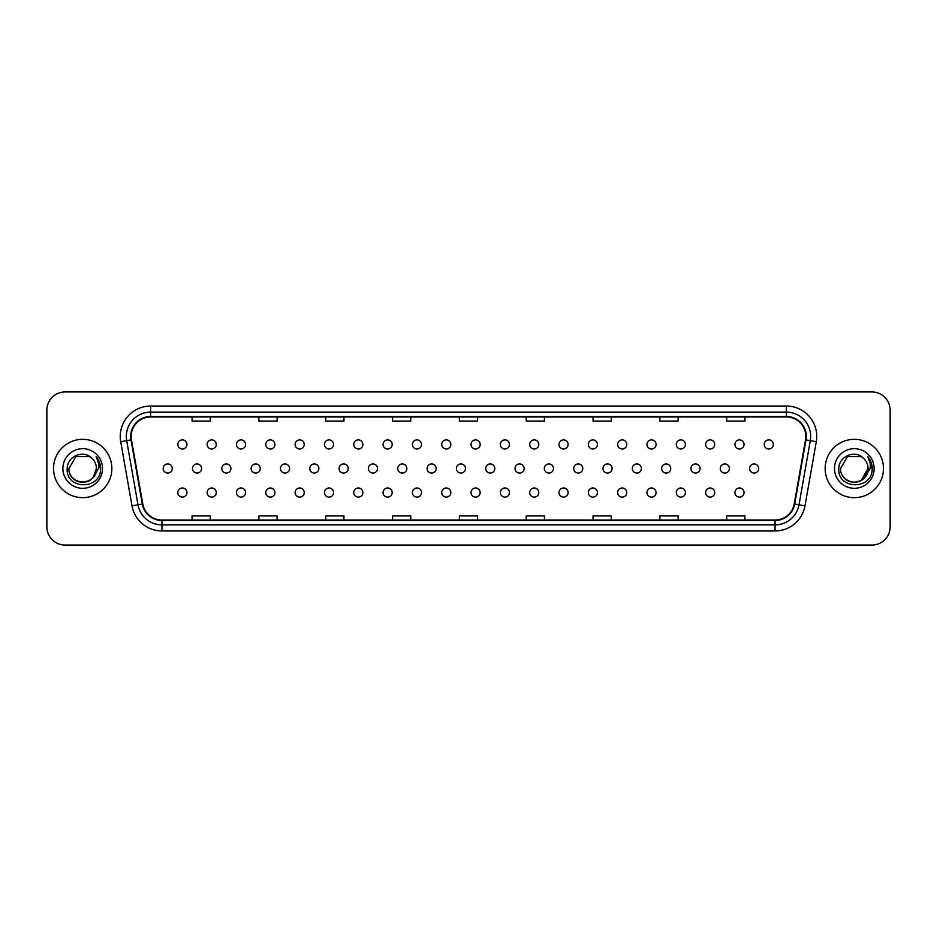 <?xml version="1.0" encoding="UTF-8"?>
<svg xmlns="http://www.w3.org/2000/svg" width="937" height="937" viewBox="0 0 937 937"><rect width="100%" height="100%" fill="white"/><g stroke="black" fill="none" stroke-linecap="round" stroke-linejoin="round"><path stroke-width="1.41" d="M441.725 492.557A4.556 4.556 0 0 0 446.281 497.114A4.556 4.556 0 0 0 450.838 492.557A4.556 4.556 0 0 0 446.281 488.001A4.556 4.556 0 0 0 441.725 492.557M412.397 492.557A4.556 4.556 0 0 0 416.953 497.114A4.556 4.556 0 0 0 421.509 492.557A4.556 4.556 0 0 0 416.953 488.001A4.556 4.556 0 0 0 412.397 492.557M383.081 492.557A4.556 4.556 0 0 0 387.637 497.114A4.556 4.556 0 0 0 392.193 492.557A4.556 4.556 0 0 0 387.637 488.001A4.556 4.556 0 0 0 383.081 492.557M353.753 492.557A4.556 4.556 0 0 0 358.309 497.114A4.556 4.556 0 0 0 362.877 492.557A4.556 4.556 0 0 0 358.309 488.001A4.556 4.556 0 0 0 353.753 492.557M295.12 492.557A4.556 4.556 0 0 0 299.676 497.114A4.556 4.556 0 0 0 304.232 492.557A4.556 4.556 0 0 0 299.676 488.001A4.556 4.556 0 0 0 295.12 492.557M324.436 492.557A4.556 4.556 0 0 0 328.992 497.114A4.556 4.556 0 0 0 333.549 492.557A4.556 4.556 0 0 0 328.992 488.001A4.556 4.556 0 0 0 324.436 492.557M207.147 492.557A4.556 4.556 0 0 0 211.703 497.114A4.556 4.556 0 0 0 216.271 492.557A4.556 4.556 0 0 0 211.703 488.001A4.556 4.556 0 0 0 207.147 492.557M236.475 492.557A4.556 4.556 0 0 0 241.032 497.114A4.556 4.556 0 0 0 245.588 492.557A4.556 4.556 0 0 0 241.032 488.001A4.556 4.556 0 0 0 236.475 492.557M265.792 492.557A4.556 4.556 0 0 0 270.348 497.114A4.556 4.556 0 0 0 274.904 492.557A4.556 4.556 0 0 0 270.348 488.001A4.556 4.556 0 0 0 265.792 492.557M471.042 492.557A4.556 4.556 0 0 0 475.598 497.114A4.556 4.556 0 0 0 480.154 492.557A4.556 4.556 0 0 0 475.598 488.001A4.556 4.556 0 0 0 471.042 492.557M500.358 492.557A4.556 4.556 0 0 0 504.914 497.114A4.556 4.556 0 0 0 509.482 492.557A4.556 4.556 0 0 0 504.914 488.001A4.556 4.556 0 0 0 500.358 492.557M529.686 492.557A4.556 4.556 0 0 0 534.242 497.114A4.556 4.556 0 0 0 538.798 492.557A4.556 4.556 0 0 0 534.242 488.001A4.556 4.556 0 0 0 529.686 492.557M559.002 492.557A4.556 4.556 0 0 0 563.559 497.114A4.556 4.556 0 0 0 568.115 492.557A4.556 4.556 0 0 0 563.559 488.001A4.556 4.556 0 0 0 559.002 492.557M588.331 492.557A4.556 4.556 0 0 0 592.887 497.114A4.556 4.556 0 0 0 597.443 492.557A4.556 4.556 0 0 0 592.887 488.001A4.556 4.556 0 0 0 588.331 492.557M617.647 492.557A4.556 4.556 0 0 0 622.203 497.114A4.556 4.556 0 0 0 626.759 492.557A4.556 4.556 0 0 0 622.203 488.001A4.556 4.556 0 0 0 617.647 492.557M646.963 492.557A4.556 4.556 0 0 0 651.52 497.114A4.556 4.556 0 0 0 656.087 492.557A4.556 4.556 0 0 0 651.52 488.001A4.556 4.556 0 0 0 646.963 492.557M676.291 492.557A4.556 4.556 0 0 0 680.848 497.114A4.556 4.556 0 0 0 685.404 492.557A4.556 4.556 0 0 0 680.848 488.001A4.556 4.556 0 0 0 676.291 492.557M705.608 492.557A4.556 4.556 0 0 0 710.164 497.114A4.556 4.556 0 0 0 714.72 492.557A4.556 4.556 0 0 0 710.164 488.001A4.556 4.556 0 0 0 705.608 492.557M734.936 492.557A4.556 4.556 0 0 0 739.492 497.114A4.556 4.556 0 0 0 744.048 492.557A4.556 4.556 0 0 0 739.492 488.001A4.556 4.556 0 0 0 734.936 492.557M177.831 492.557A4.556 4.556 0 0 0 182.387 497.114A4.556 4.556 0 0 0 186.943 492.557A4.556 4.556 0 0 0 182.387 488.001A4.556 4.556 0 0 0 177.831 492.557M456.378 468.5A4.556 4.556 0 0 0 460.934 473.056A4.556 4.556 0 0 0 465.49 468.5A4.556 4.556 0 0 0 460.934 463.944A4.556 4.556 0 0 0 456.378 468.5M427.061 468.5A4.556 4.556 0 0 0 431.617 473.056A4.556 4.556 0 0 0 436.173 468.5A4.556 4.556 0 0 0 431.617 463.944A4.556 4.556 0 0 0 427.061 468.5M397.745 468.5A4.556 4.556 0 0 0 402.301 473.056A4.556 4.556 0 0 0 406.857 468.5A4.556 4.556 0 0 0 402.301 463.944A4.556 4.556 0 0 0 397.745 468.5M368.417 468.5A4.556 4.556 0 0 0 372.973 473.056A4.556 4.556 0 0 0 377.529 468.5A4.556 4.556 0 0 0 372.973 463.944A4.556 4.556 0 0 0 368.417 468.5M280.456 468.5A4.556 4.556 0 0 0 285.012 473.056A4.556 4.556 0 0 0 289.568 468.5A4.556 4.556 0 0 0 285.012 463.944A4.556 4.556 0 0 0 280.456 468.5M251.139 468.5A4.556 4.556 0 0 0 255.696 473.056A4.556 4.556 0 0 0 260.252 468.5A4.556 4.556 0 0 0 255.696 463.944A4.556 4.556 0 0 0 251.139 468.5M221.811 468.5A4.556 4.556 0 0 0 226.367 473.056A4.556 4.556 0 0 0 230.924 468.5A4.556 4.556 0 0 0 226.367 463.944A4.556 4.556 0 0 0 221.811 468.5M192.495 468.5A4.556 4.556 0 0 0 197.051 473.056A4.556 4.556 0 0 0 201.607 468.5A4.556 4.556 0 0 0 197.051 463.944A4.556 4.556 0 0 0 192.495 468.5M339.1 468.5A4.556 4.556 0 0 0 343.656 473.056A4.556 4.556 0 0 0 348.213 468.5A4.556 4.556 0 0 0 343.656 463.944A4.556 4.556 0 0 0 339.1 468.5M309.772 468.5A4.556 4.556 0 0 0 314.328 473.056A4.556 4.556 0 0 0 318.885 468.5A4.556 4.556 0 0 0 314.328 463.944A4.556 4.556 0 0 0 309.772 468.5M485.706 468.5A4.556 4.556 0 0 0 490.262 473.056A4.556 4.556 0 0 0 494.818 468.5A4.556 4.556 0 0 0 490.262 463.944A4.556 4.556 0 0 0 485.706 468.5M515.022 468.5A4.556 4.556 0 0 0 519.578 473.056A4.556 4.556 0 0 0 524.134 468.5A4.556 4.556 0 0 0 519.578 463.944A4.556 4.556 0 0 0 515.022 468.5M544.35 468.5A4.556 4.556 0 0 0 548.906 473.056A4.556 4.556 0 0 0 553.462 468.5A4.556 4.556 0 0 0 548.906 463.944A4.556 4.556 0 0 0 544.35 468.5M573.667 468.5A4.556 4.556 0 0 0 578.223 473.056A4.556 4.556 0 0 0 582.779 468.5A4.556 4.556 0 0 0 578.223 463.944A4.556 4.556 0 0 0 573.667 468.5M602.983 468.5A4.556 4.556 0 0 0 607.539 473.056A4.556 4.556 0 0 0 612.095 468.5A4.556 4.556 0 0 0 607.539 463.944A4.556 4.556 0 0 0 602.983 468.5M632.311 468.5A4.556 4.556 0 0 0 636.867 473.056A4.556 4.556 0 0 0 641.423 468.5A4.556 4.556 0 0 0 636.867 463.944A4.556 4.556 0 0 0 632.311 468.5M661.627 468.5A4.556 4.556 0 0 0 666.184 473.056A4.556 4.556 0 0 0 670.74 468.5A4.556 4.556 0 0 0 666.184 463.944A4.556 4.556 0 0 0 661.627 468.5M690.956 468.5A4.556 4.556 0 0 0 695.512 473.056A4.556 4.556 0 0 0 700.068 468.5A4.556 4.556 0 0 0 695.512 463.944A4.556 4.556 0 0 0 690.956 468.5M720.272 468.5A4.556 4.556 0 0 0 724.828 473.056A4.556 4.556 0 0 0 729.384 468.5A4.556 4.556 0 0 0 724.828 463.944A4.556 4.556 0 0 0 720.272 468.5M749.588 468.5A4.556 4.556 0 0 0 754.144 473.056A4.556 4.556 0 0 0 758.701 468.5A4.556 4.556 0 0 0 754.144 463.944A4.556 4.556 0 0 0 749.588 468.5M163.167 468.5A4.556 4.556 0 0 0 167.723 473.056A4.556 4.556 0 0 0 172.279 468.5A4.556 4.556 0 0 0 167.723 463.944A4.556 4.556 0 0 0 163.167 468.5M295.12 444.443A4.556 4.556 0 0 0 299.676 448.999A4.556 4.556 0 0 0 304.232 444.443A4.556 4.556 0 0 0 299.676 439.886A4.556 4.556 0 0 0 295.12 444.443M265.792 444.443A4.556 4.556 0 0 0 270.348 448.999A4.556 4.556 0 0 0 274.904 444.443A4.556 4.556 0 0 0 270.348 439.886A4.556 4.556 0 0 0 265.792 444.443M236.475 444.443A4.556 4.556 0 0 0 241.032 448.999A4.556 4.556 0 0 0 245.588 444.443A4.556 4.556 0 0 0 241.032 439.886A4.556 4.556 0 0 0 236.475 444.443M207.147 444.443A4.556 4.556 0 0 0 211.703 448.999A4.556 4.556 0 0 0 216.271 444.443A4.556 4.556 0 0 0 211.703 439.886A4.556 4.556 0 0 0 207.147 444.443M324.436 444.443A4.556 4.556 0 0 0 328.992 448.999A4.556 4.556 0 0 0 333.549 444.443A4.556 4.556 0 0 0 328.992 439.886A4.556 4.556 0 0 0 324.436 444.443M353.753 444.443A4.556 4.556 0 0 0 358.309 448.999A4.556 4.556 0 0 0 362.877 444.443A4.556 4.556 0 0 0 358.309 439.886A4.556 4.556 0 0 0 353.753 444.443M383.081 444.443A4.556 4.556 0 0 0 387.637 448.999A4.556 4.556 0 0 0 392.193 444.443A4.556 4.556 0 0 0 387.637 439.886A4.556 4.556 0 0 0 383.081 444.443M412.397 444.443A4.556 4.556 0 0 0 416.953 448.999A4.556 4.556 0 0 0 421.509 444.443A4.556 4.556 0 0 0 416.953 439.886A4.556 4.556 0 0 0 412.397 444.443M441.725 444.443A4.556 4.556 0 0 0 446.281 448.999A4.556 4.556 0 0 0 450.838 444.443A4.556 4.556 0 0 0 446.281 439.886A4.556 4.556 0 0 0 441.725 444.443M471.042 444.443A4.556 4.556 0 0 0 475.598 448.999A4.556 4.556 0 0 0 480.154 444.443A4.556 4.556 0 0 0 475.598 439.886A4.556 4.556 0 0 0 471.042 444.443M500.358 444.443A4.556 4.556 0 0 0 504.914 448.999A4.556 4.556 0 0 0 509.482 444.443A4.556 4.556 0 0 0 504.914 439.886A4.556 4.556 0 0 0 500.358 444.443M529.686 444.443A4.556 4.556 0 0 0 534.242 448.999A4.556 4.556 0 0 0 538.798 444.443A4.556 4.556 0 0 0 534.242 439.886A4.556 4.556 0 0 0 529.686 444.443M559.002 444.443A4.556 4.556 0 0 0 563.559 448.999A4.556 4.556 0 0 0 568.115 444.443A4.556 4.556 0 0 0 563.559 439.886A4.556 4.556 0 0 0 559.002 444.443M588.331 444.443A4.556 4.556 0 0 0 592.887 448.999A4.556 4.556 0 0 0 597.443 444.443A4.556 4.556 0 0 0 592.887 439.886A4.556 4.556 0 0 0 588.331 444.443M617.647 444.443A4.556 4.556 0 0 0 622.203 448.999A4.556 4.556 0 0 0 626.759 444.443A4.556 4.556 0 0 0 622.203 439.886A4.556 4.556 0 0 0 617.647 444.443M646.963 444.443A4.556 4.556 0 0 0 651.52 448.999A4.556 4.556 0 0 0 656.087 444.443A4.556 4.556 0 0 0 651.52 439.886A4.556 4.556 0 0 0 646.963 444.443M676.291 444.443A4.556 4.556 0 0 0 680.848 448.999A4.556 4.556 0 0 0 685.404 444.443A4.556 4.556 0 0 0 680.848 439.886A4.556 4.556 0 0 0 676.291 444.443M705.608 444.443A4.556 4.556 0 0 0 710.164 448.999A4.556 4.556 0 0 0 714.72 444.443A4.556 4.556 0 0 0 710.164 439.886A4.556 4.556 0 0 0 705.608 444.443M734.936 444.443A4.556 4.556 0 0 0 739.492 448.999A4.556 4.556 0 0 0 744.048 444.443A4.556 4.556 0 0 0 739.492 439.886A4.556 4.556 0 0 0 734.936 444.443M764.252 444.443A4.556 4.556 0 0 0 768.808 448.999A4.556 4.556 0 0 0 773.365 444.443A4.556 4.556 0 0 0 768.808 439.886A4.556 4.556 0 0 0 764.252 444.443M177.831 444.443A4.556 4.556 0 0 0 182.387 448.999A4.556 4.556 0 0 0 186.943 444.443A4.556 4.556 0 0 0 182.387 439.886A4.556 4.556 0 0 0 177.831 444.443M53.538 468.5A29.164 29.164 0 0 0 82.702 497.664A29.164 29.164 0 0 0 111.854 468.5A29.164 29.164 0 0 0 82.702 439.336A29.164 29.164 0 0 0 53.538 468.5A29.164 29.164 0 0 0 82.702 497.664A29.164 29.164 0 0 0 111.854 468.5A29.164 29.164 0 0 0 82.702 439.336A29.164 29.164 0 0 0 53.538 468.5M825.146 468.5A29.164 29.164 0 0 0 854.298 497.664A29.164 29.164 0 0 0 883.462 468.5A29.164 29.164 0 0 0 854.298 439.336A29.164 29.164 0 0 0 825.146 468.5A29.164 29.164 0 0 0 854.298 497.664A29.164 29.164 0 0 0 883.462 468.5A29.164 29.164 0 0 0 854.298 439.336A29.164 29.164 0 0 0 825.146 468.5M131.18 436.419A19.443 19.443 0 0 1 150.623 416.977L786.377 416.977A19.443 19.443 0 0 1 805.527 439.793L794.213 503.954A19.443 19.443 0 0 1 775.063 520.023L161.937 520.023A19.443 19.443 0 0 1 142.787 503.954L131.473 439.793A19.443 19.443 0 0 1 131.18 436.419M130.7 436.419A19.923 19.923 0 0 0 130.993 439.886L142.307 504.036A19.923 19.923 0 0 0 161.937 520.503L775.063 520.503A19.923 19.923 0 0 0 794.693 504.036L806.007 439.886A19.923 19.923 0 0 0 786.377 416.496L150.623 416.496A19.923 19.923 0 0 0 130.7 436.419M120.709 441.69A30.382 30.382 0 0 1 150.623 406.037L786.377 406.037A30.382 30.382 0 0 1 816.291 441.69L804.977 505.851A30.382 30.382 0 0 1 775.063 530.963L161.937 530.963A30.382 30.382 0 0 1 132.023 505.851L120.709 441.69L126.694 440.636A24.303 24.303 0 0 1 150.623 412.116L786.377 412.116A24.303 24.303 0 0 1 810.306 440.636L799.003 504.797A24.303 24.303 0 0 1 775.063 524.884L161.937 524.884A24.303 24.303 0 0 1 137.997 504.797L126.694 440.636A24.303 24.303 0 0 1 126.319 436.419M890.15 410.172A18.225 18.225 0 0 0 871.925 391.947L65.075 391.947A18.225 18.225 0 0 0 46.85 410.172L46.85 526.828A18.225 18.225 0 0 0 65.075 545.053L871.925 545.053A18.225 18.225 0 0 0 890.15 526.828L890.15 410.172L890.15 526.828M459.388 416.977L459.388 421.088L477.612 421.088L477.612 416.977M392.556 416.977L392.556 421.088L410.781 421.088L410.781 416.977M325.725 416.977L325.725 421.088L343.949 421.088L343.949 416.977M258.893 416.977L258.893 421.088L277.118 421.088L277.118 416.977M192.062 416.977L192.062 421.088L210.286 421.088L210.286 416.977M526.219 416.977L526.219 421.088L544.444 421.088L544.444 416.977M593.051 416.977L593.051 421.088L611.275 421.088L611.275 416.977M659.882 416.977L659.882 421.088L678.107 421.088L678.107 416.977M726.714 416.977L726.714 421.088L744.938 421.088L744.938 416.977M477.612 520.023L477.612 515.912L459.388 515.912L459.388 520.023M410.781 520.023L410.781 515.912L392.556 515.912L392.556 520.023M343.949 520.023L343.949 515.912L325.725 515.912L325.725 520.023M277.118 520.023L277.118 515.912L258.893 515.912L258.893 520.023M210.286 520.023L210.286 515.912L192.062 515.912L192.062 520.023M544.444 520.023L544.444 515.912L526.219 515.912L526.219 520.023M611.275 520.023L611.275 515.912L593.051 515.912L593.051 520.023M678.107 520.023L678.107 515.912L659.882 515.912L659.882 520.023M744.938 520.023L744.938 515.912L726.714 515.912L726.714 520.023M46.85 410.172L46.85 526.828M871.925 391.947L65.075 391.947M65.075 545.053L871.925 545.053M93.22 477.32L96.429 468.5C97.272 486.221 68.12 486.221 68.963 468.5L75.827 456.6L89.565 456.6L91.697 458.123C83.264 449.291 67.042 456.565 67.195 468.5C65.649 489.7 100.025 490.262 100.575 469.531L100.61 468.5C100.552 463.991 99.053 460.044 96.113 456.635C98.35 460.313 99.146 464.26 98.479 468.5L93.22 477.32A13.739 13.739 0 0 0 96.429 468.5C97.272 486.221 68.12 486.221 68.963 468.5L75.827 456.6L89.565 456.6L91.697 458.123L89.565 456.6L75.827 456.6L68.963 468.5L75.827 456.6L89.565 456.6L91.697 458.123A13.739 13.739 0 0 1 96.429 468.5L93.22 477.32C85.935 487.181 68.249 480.88 68.963 468.5M96.429 468.5L93.185 477.366L96.429 468.5C97.179 481.489 78.076 487.392 71.376 476.277M62.884 468.5A19.806 19.806 0 0 0 82.702 488.306A19.806 19.806 0 0 0 102.508 468.5A19.806 19.806 0 0 0 82.702 448.694A19.806 19.806 0 0 0 62.884 468.5M96.242 456.787L100.599 469.015L96.242 456.787M847.435 456.6L840.571 468.5L847.435 456.6L861.173 456.6L863.305 458.123A13.739 13.739 0 0 1 868.037 468.5L864.792 477.366L868.037 468.5L861.173 480.4L868.037 468.5L864.828 477.32A13.739 13.739 0 0 0 868.037 468.5L864.828 477.32C857.542 487.181 839.857 480.88 840.571 468.5L847.435 456.6L840.571 468.5L847.435 456.6L861.173 456.6L863.305 458.123C854.872 449.291 838.65 456.565 838.802 468.5C837.256 489.7 871.633 490.262 872.183 469.531L872.218 468.5C872.16 463.991 870.66 460.044 867.721 456.635C869.958 460.313 870.754 464.26 870.086 468.5L864.828 477.32M840.571 468.5L847.435 456.6L861.173 456.6L863.305 458.123L861.173 456.6L847.435 456.6L840.571 468.5M834.492 468.5A19.806 19.806 0 0 0 854.298 488.306A19.806 19.806 0 0 0 874.116 468.5A19.806 19.806 0 0 0 854.298 448.694A19.806 19.806 0 0 0 834.492 468.5M868.037 468.5C868.786 481.489 849.683 487.392 842.984 476.277M872.218 468.5L867.849 456.787L872.206 469.015M786.377 406.037L786.377 416.496M126.694 440.636L130.993 439.886M161.937 530.963L161.937 520.503M775.063 520.503L775.063 530.963M794.693 504.036L804.977 505.851M132.023 505.851L142.307 504.036M806.007 439.886L816.291 441.69M150.623 406.037L150.623 416.496"/></g></svg>
